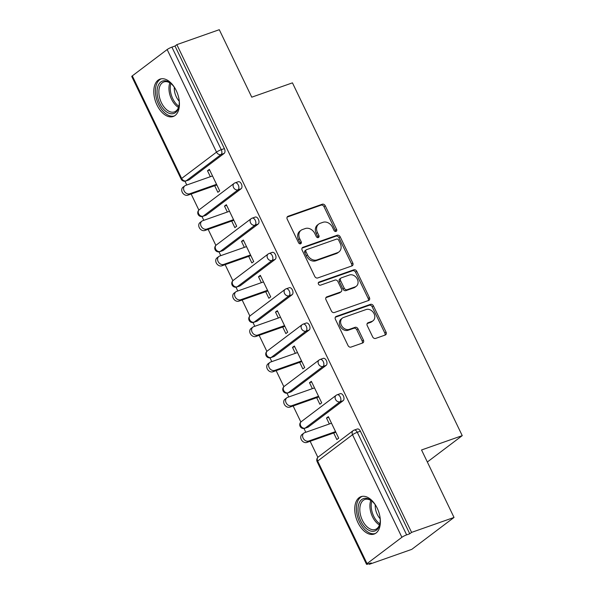 <?xml version="1.0" encoding="UTF-8"?>
<svg xmlns="http://www.w3.org/2000/svg" width="594" height="594" viewBox="0 0 594 594"><rect width="100%" height="100%" fill="white"/><g stroke="black" fill="none" stroke-linecap="round" stroke-linejoin="round"><path stroke-width="0.89" d="M336.033 231.422A1.745 1.388 52.9 0 0 336.612 229.403L325.245 205.784A2.495 1.982 52.9 0 0 322.275 204.232L288.045 216.283A2.495 1.982 52.9 0 0 287.615 216.52A2.495 1.982 52.9 0 0 287.214 219.179L298.582 242.79A1.745 1.388 52.9 0 0 301.24 241.855L299.77 238.795A7.982 6.341 52.9 0 1 301.047 230.286A7.982 6.341 52.9 0 1 302.435 229.544L305.286 228.542A7.982 6.341 52.9 0 1 314.79 233.509L316.268 236.568A1.745 1.388 52.9 0 0 318.926 235.625L317.456 232.573A7.982 6.341 52.9 0 1 318.733 224.057A7.982 6.341 52.9 0 1 320.121 223.314L322.973 222.312A7.982 6.341 52.9 0 1 332.477 227.279L333.954 230.338A1.745 1.388 52.9 0 0 336.033 231.422M335.543 231.489A1.745 1.388 52.9 0 0 335.38 230.331L324.02 206.712A2.495 1.982 52.9 0 0 321.042 205.16L287.132 217.1M300.17 243.948A1.745 1.388 52.9 0 0 300.007 242.783L298.537 239.731L299.77 238.795M317.857 237.719A1.745 1.388 52.9 0 0 317.693 236.561L316.223 233.501L317.456 232.573M377.175 508.108A19.825 11.672 -109.4 0 0 360.989 496.666A19.825 11.672 -109.4 0 0 357.959 522.616A19.825 11.672 -109.4 0 0 374.153 534.058A19.825 11.672 -109.4 0 0 377.175 508.108M176.225 90.555A19.825 11.672 -109.4 0 0 160.031 79.113A19.825 11.672 -109.4 0 0 157.009 105.064A19.825 11.672 -109.4 0 0 173.196 116.506A19.825 11.672 -109.4 0 0 176.225 90.555M372.653 336.865A2.495 1.982 52.9 0 0 375.623 338.417L385.231 335.031A2.495 1.982 52.9 0 0 385.662 334.801A2.495 1.982 52.9 0 0 386.063 332.143L373.44 305.917A2.495 1.982 52.9 0 0 370.463 304.358L336.234 316.416A2.495 1.982 52.9 0 0 335.803 316.647A2.495 1.982 52.9 0 0 335.402 319.305L348.025 345.537A2.495 1.982 52.9 0 0 350.995 347.089L362.6 343.005A2.495 1.982 52.9 0 0 363.031 342.768A2.495 1.982 52.9 0 0 363.431 340.11L358.026 328.883A2.495 1.982 52.9 0 0 355.056 327.331L349.302 329.358A6.675 5.301 52.9 0 1 341.743 325.928A6.675 5.301 52.9 0 1 342.419 318.087A6.675 5.301 52.9 0 1 343.577 317.471L366.119 309.533A6.675 5.301 52.9 0 1 373.671 312.964A6.675 5.301 52.9 0 1 373.002 320.805A6.675 5.301 52.9 0 1 371.837 321.421L368.08 322.742A2.495 1.982 52.9 0 0 367.649 322.98A2.495 1.982 52.9 0 0 367.248 325.638L372.653 336.865M176.856 44.639L219.283 29.7L251.759 97.178L292.448 82.856L462.236 435.64L421.547 449.97L454.024 517.448L411.59 532.387L176.856 44.639L175.007 46.035L171.904 47.126L221.272 149.703L224.369 148.611L175.007 46.035M351.96 265.912A2.495 1.982 52.9 0 0 352.398 265.674A2.495 1.982 52.9 0 0 352.791 263.016L340.169 236.791A2.495 1.982 52.9 0 0 337.199 235.239L302.97 247.29A2.495 1.982 52.9 0 0 302.532 247.52A2.495 1.982 52.9 0 0 302.138 250.185L314.761 276.41A2.495 1.982 52.9 0 0 317.731 277.962L351.96 265.912M356.801 271.354L369.423 297.579A2.495 1.982 52.9 0 1 369.03 300.237A2.495 1.982 52.9 0 1 368.592 300.475L334.363 312.526A2.495 1.982 52.9 0 1 331.393 310.974L325.987 299.747A2.495 1.982 52.9 0 1 326.388 297.089A2.495 1.982 52.9 0 1 326.819 296.859L340.704 291.966A2.495 1.982 52.9 0 0 341.134 291.736A2.495 1.982 52.9 0 0 341.535 289.078L337.949 281.63A2.495 1.982 52.9 0 0 334.979 280.078L320.53 285.165A1.745 1.388 52.9 0 1 319.03 282.053L353.831 269.802A2.495 1.982 52.9 0 1 356.801 271.354L355.576 272.282L368.191 298.507L369.423 297.579M427.338 462.006L462.236 435.64M132.299 75.876L181.66 178.452A3.809 0.564 -25.7 0 0 181.133 179.084L131.764 76.507A3.809 0.564 -25.7 0 1 132.299 75.876L167.152 49.547A3.809 0.564 -25.7 0 1 171.904 47.126M454.024 517.448L411.776 549.361L369.342 564.3L369.037 563.661M411.59 532.387L409.741 533.783L406.645 534.875A3.809 0.564 154.3 0 0 401.893 537.295L367.033 563.624A3.809 0.564 154.3 0 0 366.505 564.255A3.809 0.564 154.3 0 0 368.094 563.996L371.191 562.904L369.342 564.3M317.864 457.335L310.142 441.283M305.806 432.269L303.98 428.489M300.868 422.015L293.139 405.962M288.803 396.948L286.984 393.169M283.865 386.687L276.143 370.634M271.8 361.62L269.98 357.84M266.869 351.366L259.14 335.313M254.804 326.299L252.985 322.52M249.866 316.038L242.137 299.985M237.8 290.971L235.981 287.192M232.863 280.717L225.141 264.664M220.797 255.65L218.978 251.871M215.867 245.389L208.138 229.336M203.801 220.322L201.982 216.543M198.864 210.068L191.142 194.015M186.798 185.001L184.979 181.222M209.652 170.018L207.499 170.775L209.348 169.379L219.698 190.889L217.85 192.285L214.686 185.722M207.499 170.775L210.35 176.708M401.893 537.295L352.524 434.719A3.809 0.564 154.3 0 1 357.276 432.298A3.809 2.242 -109.4 0 0 354.165 430.101L357.261 429.009A3.809 2.242 70.6 0 1 360.38 431.207L357.276 432.298L406.645 534.875M409.741 533.783L360.38 431.207M224.369 148.611A3.809 2.242 70.6 0 1 224.161 153.408L189.3 179.737A3.809 2.242 70.6 0 1 188.937 179.93L185.833 181.022A3.809 2.242 -109.4 0 0 186.204 180.828L189.3 179.737M343.161 400.675L340.065 401.767A3.809 2.242 70.6 0 0 340.273 396.978A3.809 2.242 -109.4 0 0 337.162 394.772L340.265 393.681A3.809 2.242 70.6 0 1 343.377 395.886A3.809 2.242 70.6 0 1 343.161 400.675L308.308 427.004A3.809 2.242 70.6 0 1 307.937 427.205L304.841 428.296A3.809 2.242 -109.4 0 0 305.205 428.096L308.308 427.004M326.165 365.355L323.062 366.446A3.809 2.242 70.6 0 0 323.277 361.649A3.809 2.242 -109.4 0 0 320.159 359.452L323.262 358.36A3.809 2.242 70.6 0 1 326.373 360.558A3.809 2.242 70.6 0 1 326.165 365.355L291.305 391.684A3.809 2.242 70.6 0 1 290.941 391.877L287.838 392.968A3.809 2.242 -109.4 0 0 288.209 392.775L291.305 391.684M309.162 330.026L306.059 331.118A3.809 2.242 70.6 0 0 306.274 326.329A3.809 2.242 -109.4 0 0 303.163 324.124L306.259 323.032A3.809 2.242 70.6 0 1 309.377 325.237A3.809 2.242 70.6 0 1 309.162 330.026L274.309 356.355A3.809 2.242 70.6 0 1 273.938 356.556L270.834 357.647A3.809 2.242 -109.4 0 0 271.206 357.447L274.309 356.355M292.159 294.706L289.063 295.797A3.809 2.242 70.6 0 0 289.271 291.001A3.809 2.242 -109.4 0 0 286.159 288.803L289.263 287.711A3.809 2.242 70.6 0 1 292.374 289.909A3.809 2.242 70.6 0 1 292.159 294.706L257.306 321.035A3.809 2.242 70.6 0 1 256.935 321.228L253.838 322.319A3.809 2.242 -109.4 0 0 254.202 322.126L257.306 321.035M275.163 259.378L272.059 260.469A3.809 2.242 70.6 0 0 272.275 255.68A3.809 2.242 -109.4 0 0 269.164 253.475L272.26 252.383A3.809 2.242 70.6 0 1 275.371 254.588A3.809 2.242 70.6 0 1 275.163 259.378L240.303 285.707A3.809 2.242 70.6 0 1 239.939 285.907L236.835 286.999A3.809 2.242 -109.4 0 0 237.206 286.798L240.303 285.707M258.16 224.057L255.064 225.148A3.809 2.242 70.6 0 0 255.272 220.352A3.809 2.242 -109.4 0 0 252.16 218.154L255.257 217.062A3.809 2.242 70.6 0 1 258.375 219.26A3.809 2.242 70.6 0 1 258.16 224.057L223.307 250.386A3.809 2.242 70.6 0 1 222.936 250.579L219.839 251.67A3.809 2.242 -109.4 0 0 220.203 251.477L223.307 250.386M241.157 188.729L238.06 189.82A3.809 2.242 70.6 0 0 238.276 185.031A3.809 2.242 -109.4 0 0 235.157 182.826L238.261 181.734A3.809 2.242 70.6 0 1 241.372 183.94A3.809 2.242 70.6 0 1 241.157 188.729L206.304 215.058A3.809 2.242 70.6 0 1 205.932 215.258L202.836 216.35A3.809 2.242 -109.4 0 0 203.207 216.149L206.304 215.058M231.69 221.05L234.853 227.613L236.694 226.217L226.344 204.707L224.495 206.103L227.353 212.028M248.693 256.37L251.849 262.934L253.697 261.538L243.347 240.028L241.498 241.424L244.349 247.356M265.689 291.699L268.852 298.262L270.701 296.866L260.343 275.356L258.501 276.752L261.353 282.677M282.692 327.019L285.855 333.583L287.696 332.187L277.346 310.677L275.497 312.073L278.356 318.005M299.695 362.347L302.851 368.911L304.7 367.515L294.349 346.005L292.5 347.401L295.352 353.326M316.691 397.668L319.854 404.232L321.703 402.836L311.345 381.326L309.496 382.722L312.355 388.654M333.694 432.989L336.85 439.56L338.699 438.164L328.348 416.654L326.5 418.05L329.351 423.975M224.495 206.103L226.648 205.346M241.498 241.424L243.651 240.667M258.501 276.752L260.655 275.995M275.497 312.073L277.65 311.315M292.5 347.401L294.654 346.644M309.496 382.722L311.657 381.964M326.5 418.05L328.653 417.292M318.733 224.057L317.5 224.992A7.982 6.341 52.9 0 0 316.223 233.501M301.047 230.286L299.814 231.214A7.982 6.341 52.9 0 0 298.537 239.731M351.641 266.023A2.495 1.982 52.9 0 0 351.559 263.944L338.936 237.719A2.495 1.982 52.9 0 0 335.966 236.167L302.056 248.106M338.684 240.169A1.745 1.388 52.9 0 0 336.605 239.085L306.556 249.666A1.745 1.388 52.9 0 0 305.977 251.693L307.529 254.915A7.982 6.341 52.9 0 0 317.033 259.882L337.57 252.65A7.982 6.341 52.9 0 0 338.959 251.908A7.982 6.341 52.9 0 0 340.236 243.399L338.684 240.169M306.252 249.829L305.019 250.757A1.745 1.388 52.9 0 0 304.744 252.621L305.977 251.693M338.959 251.908L337.726 252.836A7.982 6.341 52.9 0 1 336.338 253.579L315.8 260.811A7.982 6.341 52.9 0 1 306.296 255.843L304.744 252.621M368.273 300.586A2.495 1.982 52.9 0 0 368.191 298.507M325.906 297.676L339.471 292.894A2.495 1.982 52.9 0 0 339.909 292.664L341.134 291.736M318.317 282.803L352.598 270.73L353.831 269.802M355.108 286.895A6.675 5.301 52.9 0 0 356.274 286.271A6.675 5.301 52.9 0 0 356.942 278.438A6.675 5.301 52.9 0 0 349.383 275.007L341.446 277.799A2.495 1.982 52.9 0 0 341.015 278.029A2.495 1.982 52.9 0 0 340.614 280.695L344.201 288.135A2.495 1.982 52.9 0 0 347.171 289.694L355.108 286.895L353.876 287.823A6.675 5.301 52.9 0 0 355.041 287.206L356.274 286.271M341.015 278.029L339.783 278.965A2.495 1.982 52.9 0 0 339.382 281.623L340.614 280.695M353.876 287.823L345.938 290.622A2.495 1.982 52.9 0 1 342.968 289.07L339.382 281.623M355.576 272.282A2.495 1.982 52.9 0 0 352.598 270.73M373.002 320.805L371.77 321.733A6.675 5.301 52.9 0 1 370.604 322.356L367.166 323.567M342.419 318.087L341.186 319.023A6.675 5.301 52.9 0 0 340.518 326.856A6.675 5.301 52.9 0 0 348.069 330.286L349.302 329.358M362.281 343.117A2.495 1.982 52.9 0 0 362.199 341.038L356.794 329.819A2.495 1.982 52.9 0 0 353.824 328.267L348.069 330.286M384.912 335.142A2.495 1.982 52.9 0 0 384.83 333.071L372.208 306.846A2.495 1.982 52.9 0 0 369.238 305.294L335.32 317.233M189.701 193.778L187.853 195.174A4.7 3.735 -127.1 0 1 182.529 192.753A4.7 3.735 -127.1 0 1 183.004 187.229L184.853 185.833A4.7 3.735 52.9 0 0 184.378 191.357A4.7 3.735 52.9 0 0 189.701 193.778L216.535 184.326M212.504 175.95L185.67 185.395A4.7 3.735 52.9 0 0 184.853 185.833M187.853 195.174L216.847 184.964M206.705 229.098L204.856 230.494A4.7 3.735 -127.1 0 1 199.532 228.074A4.7 3.735 -127.1 0 1 200.007 222.557L201.856 221.161A4.7 3.735 52.9 0 0 201.381 226.678A4.7 3.735 52.9 0 0 206.705 229.098L233.539 219.654M229.507 211.271L202.673 220.723A4.7 3.735 52.9 0 0 201.856 221.161M204.856 230.494L233.843 220.285M223.7 264.427L221.859 265.822A4.7 3.735 -127.1 0 1 216.535 263.402A4.7 3.735 -127.1 0 1 217.003 257.878L218.852 256.482A4.7 3.735 52.9 0 0 218.377 262.006A4.7 3.735 52.9 0 0 223.7 264.427L250.534 254.975M246.503 246.599L219.669 256.044A4.7 3.735 52.9 0 0 218.852 256.482M221.859 265.822L250.846 255.613M240.704 299.747L238.855 301.143A4.7 3.735 -127.1 0 1 233.531 298.723A4.7 3.735 -127.1 0 1 234.006 293.206L235.855 291.81A4.7 3.735 52.9 0 0 235.38 297.327A4.7 3.735 52.9 0 0 240.704 299.747L267.538 290.303M263.506 281.92L236.672 291.372A4.7 3.735 52.9 0 0 235.855 291.81M238.855 301.143L267.842 290.934M257.707 335.075L255.858 336.471A4.7 3.735 -127.1 0 1 250.534 334.051A4.7 3.735 -127.1 0 1 251.01 328.527L252.858 327.131A4.7 3.735 52.9 0 0 252.383 332.655A4.7 3.735 52.9 0 0 257.707 335.075L284.541 325.623M280.509 317.248L253.675 326.693A4.7 3.735 52.9 0 0 252.858 327.131M255.858 336.471L284.845 326.262M274.703 370.396L272.861 371.792A4.7 3.735 -127.1 0 1 267.538 369.371A4.7 3.735 -127.1 0 1 268.005 363.855L269.854 362.459A4.7 3.735 52.9 0 0 269.379 367.976A4.7 3.735 52.9 0 0 274.703 370.396L301.537 360.952M297.505 352.569L270.671 362.021A4.7 3.735 52.9 0 0 269.854 362.459M272.861 371.792L301.849 361.583M179.002 99.168A17.152 10.098 70.6 0 1 179.009 105.903A17.152 10.098 70.6 0 1 170.381 113.64A17.152 10.098 70.6 0 1 157.284 95.062A17.152 10.098 70.6 0 1 165.949 80.888A17.152 10.098 70.6 0 1 171.206 83.732A17.152 10.098 70.6 0 1 175.416 88.989M171.577 84.081A15.882 9.356 -109.4 0 0 167.085 81.757A15.882 9.356 -109.4 0 0 163.862 81.942A15.882 9.356 -109.4 0 0 159.548 97.461A15.882 9.356 -109.4 0 0 171.183 112.088A15.882 9.356 -109.4 0 0 174.406 111.902A15.882 9.356 -109.4 0 0 179.084 105.398M179.217 101.21A12.504 7.366 70.6 0 1 174.309 87.266M161.353 78.787A19.699 11.598 -109.4 0 0 156.341 98.173A19.699 11.598 -109.4 0 0 170.708 116.068A19.699 11.598 -109.4 0 0 174.428 115.934M379.96 516.721A17.152 10.098 70.6 0 1 379.967 523.455A17.152 10.098 70.6 0 1 371.332 531.192A17.152 10.098 70.6 0 1 358.241 512.615A17.152 10.098 70.6 0 1 366.906 498.44A17.152 10.098 70.6 0 1 372.156 501.284A17.152 10.098 70.6 0 1 376.366 506.541M372.535 501.633A15.882 9.356 -109.4 0 0 368.042 499.309A15.882 9.356 -109.4 0 0 364.813 499.495A15.882 9.356 -109.4 0 0 360.506 515.013A15.882 9.356 -109.4 0 0 372.141 529.64A15.882 9.356 -109.4 0 0 375.363 529.454A15.882 9.356 -109.4 0 0 380.041 522.95M380.175 518.762A12.504 7.366 70.6 0 1 375.26 504.818M362.303 496.339A19.699 11.598 -109.4 0 0 357.298 515.726A19.699 11.598 -109.4 0 0 371.658 533.62A19.699 11.598 -109.4 0 0 375.386 533.486M291.706 405.724L289.857 407.12A4.7 3.735 -127.1 0 1 284.533 404.7A4.7 3.735 -127.1 0 1 285.009 399.175L286.857 397.78A4.7 3.735 52.9 0 0 286.382 403.304A4.7 3.735 52.9 0 0 291.706 405.724L318.54 396.272M314.508 387.897L287.674 397.341A4.7 3.735 52.9 0 0 286.857 397.78M289.857 407.12L318.844 396.911M308.709 441.045L306.86 442.441A4.7 3.735 -127.1 0 1 301.537 440.02A4.7 3.735 -127.1 0 1 302.012 434.504L303.853 433.108A4.7 3.735 52.9 0 0 303.386 438.624A4.7 3.735 52.9 0 0 308.709 441.045L335.543 431.6M331.511 423.218L304.677 432.67A4.7 3.735 52.9 0 0 303.853 433.108M306.86 442.441L335.848 432.232M335.38 230.331L336.612 229.403M300.007 242.783L301.24 241.855M317.693 236.561L318.926 235.625M224.161 153.408L221.057 154.499L186.204 180.828A3.809 3.029 52.9 0 1 181.66 178.452L216.52 152.123L167.152 49.547M216.52 152.123A3.809 0.564 -25.7 0 1 221.272 149.703A3.809 2.242 70.6 0 1 221.057 154.499A3.809 3.029 52.9 0 1 216.52 152.123M354.165 430.101A3.809 3.809 0 0 0 353.133 430.65A3.809 3.029 -127.1 0 0 352.524 434.719L317.664 461.048L367.033 563.624M353.133 430.65L318.273 456.979A3.809 3.029 -127.1 0 0 317.664 461.048A3.809 0.564 154.3 0 0 317.137 461.679L366.505 564.255M199.272 209.712A3.809 3.029 -127.1 0 0 198.663 213.773A3.809 3.029 52.9 0 0 203.207 216.149L238.06 189.82A3.809 3.029 52.9 0 1 233.516 187.444A3.809 3.029 -127.1 0 1 234.125 183.383L199.272 209.712A3.809 3.809 0 0 0 202.836 216.35M252.16 218.154A3.809 3.809 0 0 0 251.128 218.703A3.809 3.029 -127.1 0 0 250.519 222.772A3.809 3.029 52.9 0 0 255.064 225.148L220.203 251.477A3.809 3.029 52.9 0 1 215.667 249.101A3.809 3.029 -127.1 0 1 216.275 245.032A3.809 3.809 0 0 0 219.839 251.67M269.164 253.475A3.809 3.809 0 0 0 268.132 254.032A3.809 3.029 -127.1 0 0 267.523 258.093A3.809 3.029 52.9 0 0 272.059 260.469L237.206 286.798A3.809 3.029 52.9 0 1 232.662 284.422A3.809 3.029 -127.1 0 1 233.271 280.361A3.809 3.809 0 0 0 236.835 286.999M286.159 288.803A3.809 3.809 0 0 0 285.127 289.352A3.809 3.029 -127.1 0 0 284.519 293.421A3.809 3.029 52.9 0 0 289.063 295.797L254.202 322.126A3.809 3.029 52.9 0 1 249.666 319.75A3.809 3.029 -127.1 0 1 250.274 315.681A3.809 3.809 0 0 0 253.838 322.319M303.163 324.124A3.809 3.809 0 0 0 302.131 324.68A3.809 3.029 -127.1 0 0 301.522 328.742A3.809 3.029 52.9 0 0 306.059 331.118L271.206 357.447A3.809 3.029 52.9 0 1 266.661 355.071A3.809 3.029 -127.1 0 1 267.27 351.009A3.809 3.809 0 0 0 270.834 357.647M320.159 359.452A3.809 3.809 0 0 0 319.127 360.001A3.809 3.029 -127.1 0 0 318.525 364.07A3.809 3.029 52.9 0 0 323.062 366.446L288.209 392.775A3.809 3.029 52.9 0 1 283.665 390.399A3.809 3.029 -127.1 0 1 284.274 386.33A3.809 3.809 0 0 0 287.838 392.968M337.162 394.772A3.809 3.809 0 0 0 336.13 395.329A3.809 3.029 -127.1 0 0 335.521 399.391A3.809 3.029 52.9 0 0 340.065 401.767L305.205 428.096A3.809 3.029 52.9 0 1 300.668 425.72A3.809 3.029 -127.1 0 1 301.277 421.658A3.809 3.809 0 0 0 304.841 428.296M287.266 216.869L288.045 216.283M321.042 205.16L322.275 204.232M324.02 206.712L325.245 205.784M302.19 247.876L302.97 247.29M335.966 236.167L337.199 235.239M338.936 237.719L340.169 236.791M351.559 263.944L352.791 263.016M306.296 255.843L307.529 254.915M315.8 260.811L317.033 259.882M336.338 253.579L337.57 252.65M326.047 297.438L326.819 296.859M339.471 292.894L340.704 291.966M318.488 282.462L319.03 282.053M342.968 289.07L344.201 288.135M345.938 290.622L347.171 289.694M367.307 323.329L368.08 322.742M370.604 322.356L371.837 321.421M353.824 328.267L355.056 327.331M356.794 329.819L358.026 328.883M362.199 341.038L363.431 340.11M335.462 317.003L336.234 316.416M369.238 305.294L370.463 304.358M372.208 306.846L373.44 305.917M384.83 333.071L386.063 332.143M178.504 107.432A15.882 9.356 70.6 0 1 169.854 82.856M170.886 83.539A15.362 9.044 -109.4 0 0 178.883 106.252M379.462 524.985A15.882 9.356 70.6 0 1 370.812 500.408M371.844 501.091A15.362 9.044 -109.4 0 0 379.841 523.804M181.133 179.084A3.809 3.809 0 0 0 185.833 181.022M235.157 182.826A3.809 3.809 0 0 0 234.125 183.383M251.128 218.703L216.275 245.032M268.132 254.032L233.271 280.361M285.127 289.352L250.274 315.681M302.131 324.68L267.27 351.009M319.127 360.001L284.274 386.33M336.13 395.329L301.277 421.658M318.273 456.979A3.809 3.809 0 0 0 317.137 461.679"/></g></svg>
